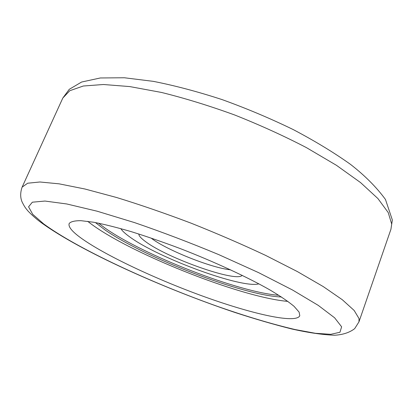 <?xml version="1.0" encoding="UTF-8"?>
<svg xmlns="http://www.w3.org/2000/svg" width="413" height="413" viewBox="0 0 413 413"><rect width="100%" height="100%" fill="white"/><g stroke="black" fill="none" stroke-linecap="round" stroke-linejoin="round"><path stroke-width="0.62" d="M77.943 235.73C99.75 252.725 152.041 277.588 201.162 295.558C250.128 313.488 295.775 324.143 299.786 315.764L299.12 312.125L294.071 306.338C288.434 301.64 280.406 296.183 269.994 289.978C247.351 277.077 214.13 261.687 179.867 248.435C162.83 242.044 146.641 236.458 131.298 231.662C116.827 227.444 104.277 224.3 93.648 222.24L80.948 220.687C74.66 220.661 70.737 221.605 69.172 223.526C68.207 226.288 71.129 230.356 77.943 235.73M87.701 221.322C125.268 251.502 239.87 297.334 287.887 301.392M258.884 283.834C242.286 288.888 158.819 258.233 130.023 237.124C125.361 233.81 122.289 230.975 120.808 228.611M281.449 296.968C244.243 295.868 144.777 257.702 104.819 229.793L95.413 222.555M98.464 223.149L105.434 228.353C144.245 255.559 239.21 292.445 278.832 295.29M341.623 326.802L334.613 317.793L318.227 305.357L292.528 290.003L258.636 272.657L218.797 254.635C190.243 242.751 162.144 232.07 134.504 222.592L97.122 211.198L66.736 203.965L44.971 201.054L32.353 202.194L28.564 206.836L32.725 214.301L43.664 223.892C77.706 248.863 150.766 282.642 217.088 306.229C245.947 316.343 271.997 324.122 295.233 329.574L315.429 333.291L330.782 334.318L339.961 332.259L341.623 326.802M62.817 98.036L22.106 187.156L27.65 183.222L39.901 181.988L59.064 183.831L84.887 188.994L116.523 197.481C140.079 204.714 164.87 213.258 190.904 223.103C216.964 233.479 241.837 244.228 265.528 255.353L297.35 271.563L323.255 286.591L342.3 299.719L354.163 310.468L359.042 318.593L358.954 321.882L390.93 229.272L391.694 224.099L388.215 212.545L377.916 198.56L360.57 182.587L336.425 165.298L306.322 147.565C283.726 135.831 259.803 124.958 234.548 114.938C209.195 105.718 184.843 98.227 161.483 92.45L129.775 86.58L103.415 84.505L83.312 86.012L69.812 90.705L62.817 98.036L69.26 89.322L81.624 82.022L100.364 77.964L124.354 77.763L153.331 81.356C174.921 85.605 197.853 91.691 222.132 99.61C246.607 108.449 270.278 118.428 293.142 129.532C314.892 140.998 333.998 152.598 350.456 164.338C364.824 175.504 376.496 187.213 385.468 199.464L392.345 219.995L390.93 229.272M242.157 275.326C236.861 282.771 167.497 258.233 145.619 241.662C141.101 238.378 138.825 235.818 138.789 233.985M230.593 269.828C211.606 267.985 167.028 250.242 151.426 238.332M22.106 187.156C20.242 192.587 20.216 197.486 22.039 201.838C25.038 207.935 26.458 209.03 27.124 209.954C27.583 210.775 34.067 217.444 41.109 222.54C80.468 251.202 163.099 288.305 234.775 312.414C255.089 319.027 274.087 324.551 291.774 328.985C308.335 332.692 322.605 334.778 334.582 335.237C342.857 334.767 349.553 332.573 354.669 328.65L358.954 321.882"/></g></svg>
